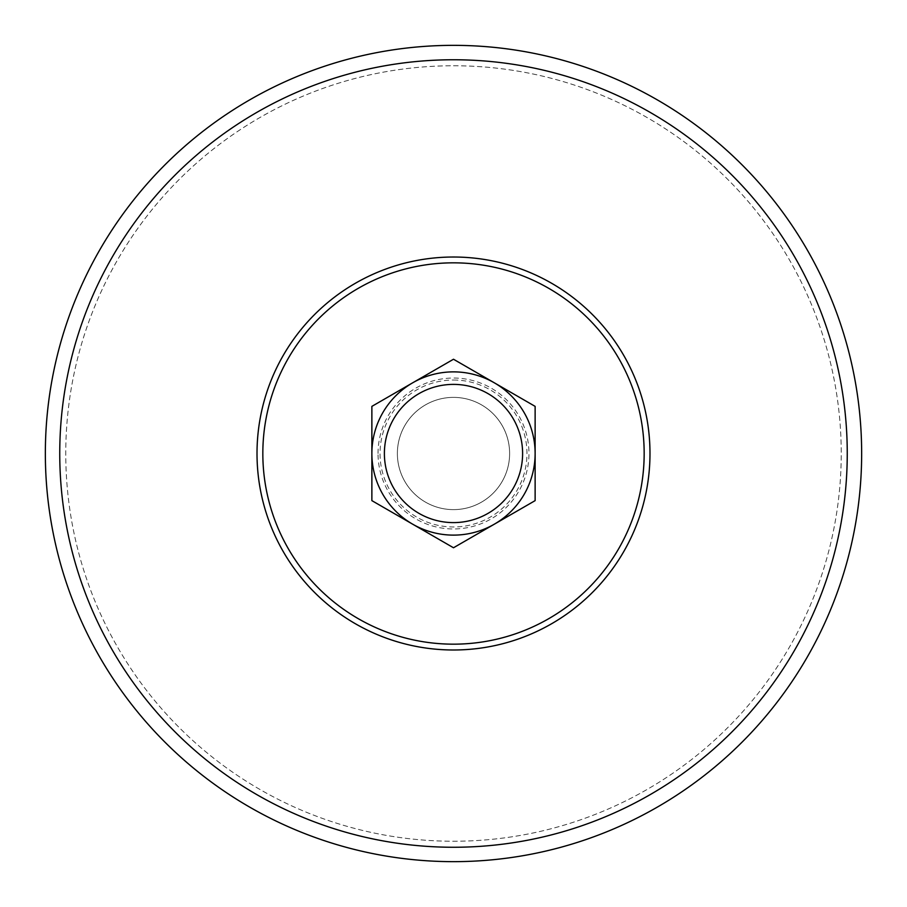 <?xml version="1.0" encoding="UTF-8"?>
<svg xmlns="http://www.w3.org/2000/svg" width="907" height="907" viewBox="0 0 907 907"><rect width="100%" height="100%" fill="white"/><g stroke="black" fill="none" stroke-linecap="round" stroke-linejoin="round"><path stroke-width="0.68" stroke-dasharray="4.54 3.4" d="M453.5 380.033A73.467 73.467 0 0 1 517.126 490.233A73.467 73.467 0 0 1 389.874 490.233A73.467 73.467 0 0 1 453.5 380.033M453.5 65.758A387.743 387.743 0 0 1 789.294 647.371A387.743 387.743 0 0 1 117.706 647.371A387.743 387.743 0 0 1 453.5 65.758A387.743 387.743 0 0 1 789.294 647.371A387.743 387.743 0 0 1 117.706 647.371A387.743 387.743 0 0 1 453.5 65.758M453.5 397.379A56.121 56.121 0 0 1 502.104 481.56A56.121 56.121 0 0 1 404.896 481.56A56.121 56.121 0 0 1 453.5 397.379A56.121 56.121 0 0 1 502.104 481.56A56.121 56.121 0 0 1 404.896 481.56A56.121 56.121 0 0 1 453.5 397.379M412.685 524.189A81.63 81.63 0 0 1 453.5 371.87A81.63 81.63 0 0 1 494.315 524.189A81.63 81.63 0 0 1 412.685 524.189M371.87 406.37L371.87 500.63L453.5 547.76L535.13 500.63L535.13 406.37L453.5 359.24L371.87 406.37M453.5 45.35A408.15 408.15 0 0 1 806.969 657.575A408.15 408.15 0 0 1 100.031 657.575A408.15 408.15 0 0 1 453.5 45.35M378.038 453.5A75.462 75.462 0 0 1 453.5 378.038A75.462 75.462 0 0 1 528.962 453.5A75.462 75.462 0 0 1 453.5 528.962A75.462 75.462 0 0 1 378.038 453.5"/><path stroke-width="1.36" d="M371.87 453.5L371.87 500.63L453.5 547.76L535.13 500.63L535.13 406.37L453.5 359.24L371.87 406.37L371.87 453.5M453.5 371.87A81.63 81.63 0 0 1 524.189 494.315A81.63 81.63 0 0 1 382.811 494.315A81.63 81.63 0 0 1 453.5 371.87M453.5 384.387A69.113 69.113 0 0 1 513.351 488.057A69.113 69.113 0 0 1 393.649 488.057A69.113 69.113 0 0 1 453.5 384.387M453.5 45.35A408.15 408.15 0 0 1 806.969 657.575A408.15 408.15 0 0 1 100.031 657.575A408.15 408.15 0 0 1 453.5 45.35A408.15 408.15 0 0 1 806.969 657.575A408.15 408.15 0 0 1 100.031 657.575A408.15 408.15 0 0 1 453.5 45.35M453.5 262.837A190.663 190.663 0 0 1 618.619 548.837A190.663 190.663 0 0 1 288.381 548.837A190.663 190.663 0 0 1 453.5 262.837M453.5 257.021A196.479 196.479 0 0 1 623.665 551.739A196.479 196.479 0 0 1 283.335 551.739A196.479 196.479 0 0 1 453.5 257.021M453.5 59.76A393.74 393.74 0 0 1 794.498 650.376A393.74 393.74 0 0 1 112.502 650.376A393.74 393.74 0 0 1 453.5 59.76"/></g></svg>
